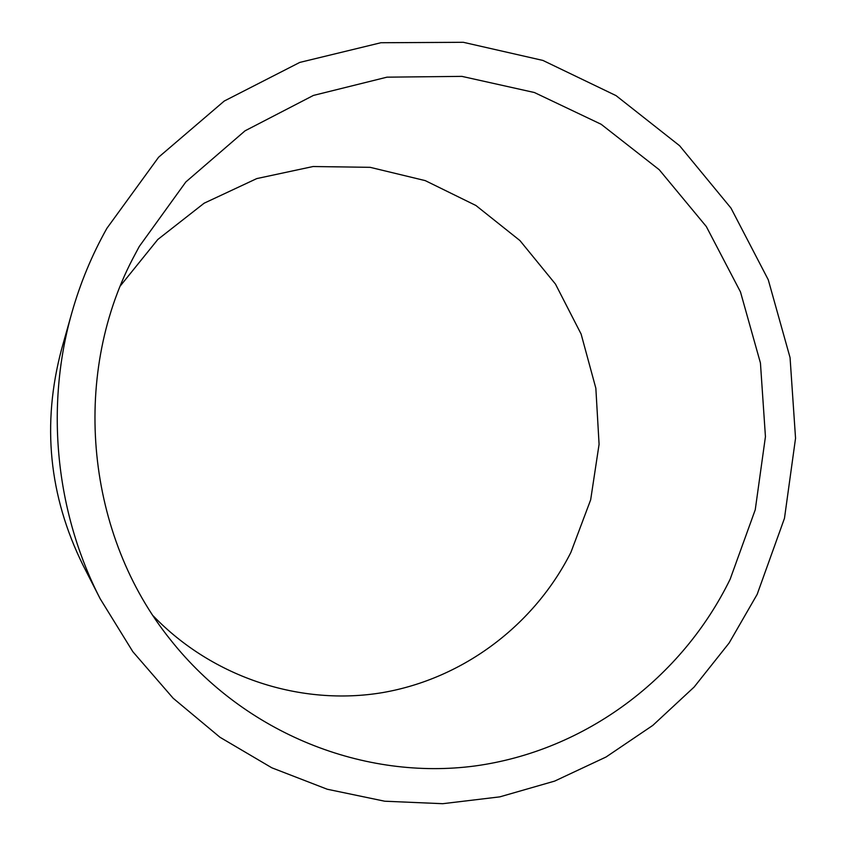 <?xml version="1.0" encoding="UTF-8"?>
<svg xmlns="http://www.w3.org/2000/svg" width="846" height="846" viewBox="0 0 846 846"><rect width="100%" height="100%" fill="white"/><g stroke="black" fill="none" stroke-linecap="round" stroke-linejoin="round"><path stroke-width="1.27" d="M120.428 285.779L157.8 239.492L204.108 203.22L256.793 178.58L313.083 166.525L370.146 167.328L425.252 180.621L475.917 205.493L519.93 240.56L555.473 284.087L581.117 334.054L595.848 388.24L599.084 444.287L590.667 499.806L570.891 552.385C534.45 624.602 463.968 678.492 382.699 692.588C301.472 706.273 213.234 678.111 153.263 615.93M139.262 246.493L185.834 181.964L245.065 130.813L313.411 95.429L386.982 77.166L461.884 76.373L534.397 92.521L601.157 124.277L659.245 169.739L706.304 226.517L740.472 291.912L760.438 362.997L765.44 436.663L755.245 509.778L730.172 579.15C682.172 677.561 586.056 750.666 475.219 765.937C364.552 780.742 245.044 733.926 170.554 639.872C86.377 535.497 70.683 377.813 132.653 258.897L139.262 246.493M757.17 594.347L729.104 643.034L694.122 687.058L652.837 725.371L606.043 757.011L554.68 781.091L499.827 796.858L442.712 803.7L384.708 801.215L327.233 789.233L271.82 767.798L219.971 737.268L173.187 698.267L132.854 651.716L100.198 598.799C55.54 512.031 45.081 406.894 71.773 313.031C80.211 283.199 91.928 254.953 106.913 228.283L158.614 157.208L224.243 101.044L299.78 62.414L380.922 42.734L463.322 42.3L542.921 60.436L616.047 95.619L679.592 145.713L730.976 208.084L768.263 279.772L790.058 357.604L795.547 438.249L784.475 518.302L757.17 594.347M100.198 598.799L83.003 565.16C48.878 495.925 41.718 423.994 61.536 349.387L71.773 313.031"/></g></svg>
